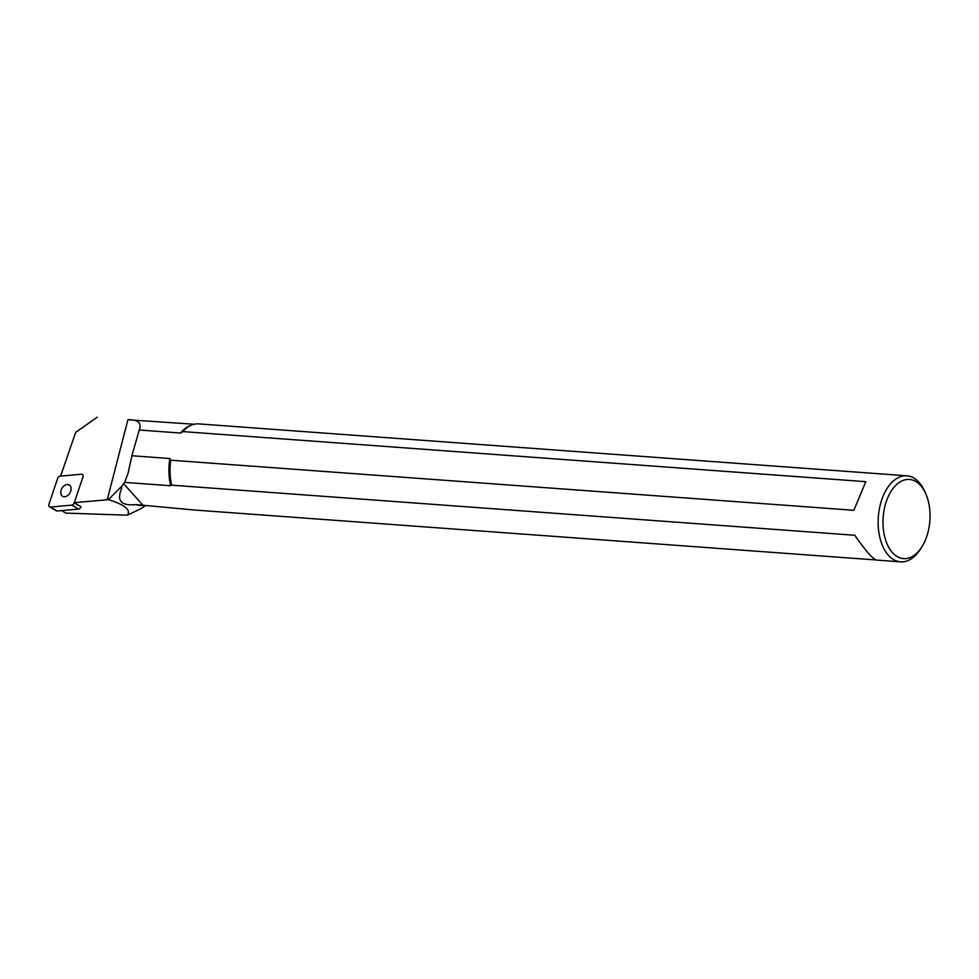 <?xml version="1.0" encoding="UTF-8"?>
<svg xmlns="http://www.w3.org/2000/svg" width="979" height="979" viewBox="0 0 979 979"><rect width="100%" height="100%" fill="white"/><g stroke="black" fill="none" stroke-linecap="round" stroke-linejoin="round"><path stroke-width="1.47" d="M180.528 433.048L139.251 430.014L131.896 455.749L169.869 458.527L170.75 460.203L853.847 510.292L865.815 481.68L182.718 431.592L180.528 433.048A42.44 25.05 -85.8 0 1 190.428 425.51L191.896 424.947A43.137 25.466 -85.8 0 1 198.774 423.895L906.884 475.806A43.137 25.466 -85.8 0 1 924.457 490.846L925.571 493.294A39.686 23.423 94.2 0 0 892.261 489.524A39.686 23.423 94.2 0 0 888.1 546.147A39.686 23.423 94.2 0 0 921.618 547.273A39.686 23.423 94.2 0 0 925.4 540.041A39.686 23.423 94.2 0 0 925.571 493.294M131.896 455.749L128.151 472.967L124.663 482.378L170.738 485.755A42.44 25.05 -85.8 0 1 169.869 458.527M182.718 431.592A43.137 25.466 -85.8 0 1 191.896 424.947M142.028 505.543L139.74 505.372A42.44 25.05 -85.8 0 1 135.959 504.601L193.94 509.973L876.095 559.976M139.471 429.157L139.251 430.014C141.979 422.989 138.21 419.575 127.919 419.746L194.197 424.25M124.663 482.378L121.641 486.379L121.616 488.656A42.44 25.05 -85.8 0 1 120.992 486.979L108.424 499.657C124.835 504.809 131.137 509.986 127.343 515.187L141.233 508.517M121.641 486.379L120.992 486.979M170.738 485.755L171.655 485.18A43.137 25.466 -85.8 0 1 170.75 460.203M921.618 547.273L920.15 549.525A43.137 25.466 -85.8 0 1 900.582 561.848A43.137 25.466 -85.8 0 1 878.848 512.115A43.137 25.466 -85.8 0 1 906.884 475.806M171.655 485.18L854.765 535.268C865.656 550.883 872.938 559.156 876.609 560.086L900.582 561.848M127.919 419.746L107.225 499.779L108.424 499.657M135.959 504.601C121.188 506.07 116.403 500.758 121.616 488.656M97.288 417.152L75.652 432.412L60.612 476.112M107.225 499.779L74.306 502.668M61.665 510.622L65.874 513.094L127.343 515.187M123.391 483.455L143.313 505.617M853.847 510.292L865.815 481.68M50.443 507.061L57.198 511.026L78.504 509.08L71.761 505.115A2.766 1.934 -59.5 0 0 74.257 502.802L82.921 477.042A2.766 1.934 -59.5 0 0 82.322 474.411A2.766 1.934 -59.5 0 0 81.428 474.215L60.111 476.161A2.766 1.934 -59.5 0 0 57.614 478.474L48.95 504.234A2.766 1.934 -59.5 0 0 49.55 506.865A2.766 1.934 -59.5 0 0 50.443 507.061L71.761 505.115M74.257 502.802L81.012 506.779A2.766 1.934 120.5 0 1 78.504 509.08M57.198 511.026A2.766 1.934 120.5 0 1 56.292 510.842L49.55 506.865M70.977 490.185A6.572 4.614 -59.5 0 0 69.264 484.972A6.572 4.614 -59.5 0 0 61.971 488.301A6.572 4.614 -59.5 0 0 62.607 496.304A6.572 4.614 -59.5 0 0 70.977 490.185M145.296 505.764L140.927 508.713"/></g></svg>
